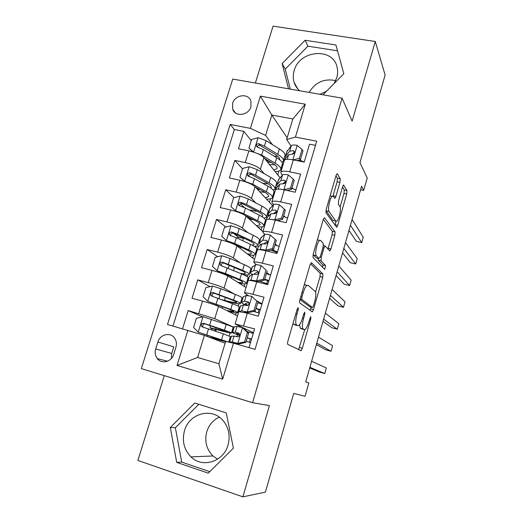 <?xml version="1.0" encoding="UTF-8"?>
<svg xmlns="http://www.w3.org/2000/svg" width="523" height="523" viewBox="0 0 523 523"><rect width="100%" height="100%" fill="white"/><g stroke="black" fill="none" stroke-linecap="round" stroke-linejoin="round"><path stroke-width="0.78" d="M298.234 307.635L297.123 309.348L287.911 341.022C287.428 342.866 287.395 343.99 287.813 344.395L301.124 350.678L302.333 348.266L310.825 318.762L310.734 316.539L308.832 321.965C307.648 325.875 306.4 328.372 305.072 329.457L304.138 329.582L303.118 328.967C301.948 327.614 302.098 324.116 303.562 318.481L304.7 314.552L304.798 312.224L303.739 313.898L302.601 317.84C301.392 321.835 300.091 324.391 298.692 325.522L297.659 325.659L296.574 325.005C295.318 323.58 295.449 319.945 296.966 314.107L298.149 310.054L298.234 307.635M334.092 83.575L336.766 77.731C337.78 74.246 337.91 70.834 337.152 67.493C333.419 47.083 299.339 49.914 294.174 70.631C292.991 74.593 292.952 78.457 294.05 82.203C295.096 85.589 296.966 88.446 299.679 90.754M319.945 94.29L326.555 91.185M232.598 103.351L232.728 109.392C235.324 117.27 248.693 115.38 250.962 106.744L250.903 100.959C248.432 92.846 234.886 94.676 232.598 103.351M228.041 444.968C223.667 461.763 202.362 468.471 190.973 456.893C183.991 449.649 181.827 440.928 184.495 430.723C189.182 413.065 212.423 407.025 223.334 420.93C228.832 427.899 230.401 435.907 228.041 444.968M217.575 459.201L212.985 455.971C206.422 449.257 204.356 441.17 206.781 431.697C208.978 424.898 213.136 420.054 219.255 417.145M339.95 182.442L340.198 178.742L337.381 173.852L336.956 173.754L335.988 175.682L326.247 209.18L326.032 212.894L336.753 227.276L337.721 225.308L346.729 194L346.991 190.503L343.493 185.011L342.558 186.894L338.597 200.61L338.355 204.179L339.983 206.696C341.493 208.566 338.95 220.02 336.76 221.249L335.825 221.124L329.045 211.527C327.365 209.697 329.948 197.642 332.314 196.328L333.406 196.511L334.936 198.341L335.91 196.38L339.95 182.442L337.113 181.847L337.355 178.153L335.962 175.78M164.281 375.645L137.882 460.456L242.894 496.85L265.403 492.123L293.736 393.407L305.046 396.284L308.845 382.954L305.726 381.914L361.583 186.208L363.701 190.346L367.224 177.977L359.961 162.66L385.118 75.005L375.279 41.487L273.058 26.15L255.361 83.02M242.894 496.85L269.417 405.606L252.576 402.703L342.081 98.154L352.129 121.12L375.279 41.487M311.577 262.644L310.047 264.88L299.98 299.509C299.502 301.333 299.463 302.497 299.849 302.994L312.336 311.858L313.467 309.596L322.756 277.308L322.946 274L311.316 262.579M313.225 253.969L323.129 219.915L324.175 217.836L324.58 217.882L335.06 231.924L334.838 235.337L330.935 248.896L329.921 250.942L324.992 245.895L323.946 247.987L321.246 257.329L321.05 260.781L325.594 265.612L324.718 269.417L313.048 257.571L313.225 253.969M251.249 140.635L243.855 131.365L238.449 148.754L248.876 150.872L245.267 162.588C252.491 164.314 257.532 166.523 260.382 169.21L264.089 173.584M249.608 176.63L248.641 175.571M242.535 168.864L234.827 160.417L229.368 177.997L239.815 180.252L236.161 192.098C243.411 193.889 248.51 196.007 251.458 198.446L255.878 202.937M244.391 207.539L240.41 203.761M233.984 197.648L225.707 189.784L220.19 207.566L230.65 209.958L226.956 221.935C234.232 223.798 239.39 225.818 242.43 228.002L247.889 232.702M238.756 237.553L233.624 233.389M225.799 227.041L216.483 219.483L210.9 237.455L221.386 239.998L217.646 252.106C224.942 254.041 230.166 255.969 233.31 257.891L240.403 262.971M217.764 256.721L207.16 249.51L201.512 267.684L212.011 270.371L208.232 282.623C215.554 284.623 220.837 286.454 224.079 288.108L234.199 293.972M209.965 286.669L197.727 279.87L192.019 298.254L202.538 301.091C209.867 303.137 215.188 304.909 218.496 306.406L237.494 315.925M249.007 347.638L254.59 328.882L235.075 323.966L252.321 332.177M238.789 311.623L247.353 313.199L258.369 316.173L264.004 297.214L253.008 294.338C248.052 293.07 245.195 292.586 244.437 292.9L248.255 295.573M248.085 280.773L248.15 280.57C248.928 280.178 251.798 280.596 256.754 281.832L267.743 284.649L273.32 265.913L262.337 263.187C257.388 262.003 254.505 261.663 253.688 262.18L256.29 264.677M257.277 250.269L257.362 249.994C258.205 249.393 261.095 249.674 266.044 250.831L277.013 253.492L282.525 234.964L271.568 232.395C266.625 231.284 263.716 231.088 262.84 231.807L263.272 232.912L264.88 234.389M266.364 220.105L266.469 219.752C267.371 218.954 270.286 219.098 275.229 220.17L286.179 222.68L291.631 204.362L280.688 201.943C275.752 200.917 272.823 200.858 271.888 201.773L272.254 203.068L273.634 204.571L269.672 208.834M275.353 190.274L275.484 189.856C276.432 188.855 279.38 188.862 284.309 189.862L295.24 192.222L300.627 174.107L289.709 171.838C284.78 170.884 281.825 170.962 280.838 172.067L281.145 173.558L282.381 175.133M275.471 187.018L276.196 187.868M248.876 150.872C256.1 152.572 261.114 154.815 263.925 157.6L280.021 177.702M267.207 214.443L268.593 215.849M239.815 180.252C247.059 182.024 252.132 184.174 255.041 186.711L272.535 205.611M258.852 242.149L259.473 242.685M230.65 209.958C237.913 211.795 243.051 213.855 246.052 216.143L262.886 231.656M250.412 270.143L251.06 270.607M221.386 239.998C228.669 241.901 233.866 243.868 236.971 245.895L254.511 259.46M241.888 298.43L242.561 298.823M212.011 270.371C219.32 272.346 224.583 274.215 227.786 275.981L246.045 287.545M173.728 354.293L175.911 347.272C176.879 343.846 176.421 340.767 174.538 338.041C170.374 331.824 159.992 334.328 157.894 341.996L155.71 348.952C154.677 352.587 155.226 355.81 157.351 358.628C161.653 364.446 171.688 361.818 173.728 354.293M252.576 402.703L141.328 368.61L232.755 79.078L342.081 98.154M243.855 131.365L234.369 129.514L230.205 124.454L167.491 324.476L204.375 335.387L225.125 343.199M230.205 124.454L250.393 128.364L260.369 96.14L305.295 104.208L295.417 137.078L316.716 141.203L255.047 349.351L233.467 343.219L222.667 379.142L177.016 365.433L187.901 330.275M293.102 188.81L292.089 187.515M285.133 217.11L283.721 215.568M277.275 245.771L275.261 243.921M269.45 274.64L266.717 272.568M260.931 303.262L257.055 300.908M202.578 316.873L188.195 310.577L214.757 318.67L233.971 327.326M240.188 326.535L240.05 326.993M315.487 145.355L309.531 144.191L304.203 162.104L293.292 159.888C288.363 158.966 285.401 159.097 284.388 160.28L284.244 160.77M197.727 279.87L208.232 282.623M207.16 249.51L217.646 252.106M216.483 219.483L226.956 221.935M225.707 189.784L236.161 192.098M234.827 160.417L245.267 162.588M234.369 129.514L172.963 326.032M188.195 310.577L182.547 328.751M287.166 137.797L271.849 115.053L265.619 135.411L272.391 144.596M283.656 159.868L284.205 160.613M204.375 335.387L197.609 357.484L218.915 363.753L197.609 357.484L177.016 365.433M222.667 379.142L218.915 363.753L225.655 341.434L233.467 343.219M360.589 189.699L363.701 190.346M291.056 146.022L286.643 139.517L292.847 118.969L271.849 115.053L260.369 96.14M301.104 160.829L300.359 159.731M236.854 336.668L237.442 334.72M231.977 326.659L230.774 326.149M213.456 338.806L213.574 338.433M215.744 331.294L216.293 329.49M229.179 335.929L230.074 332.974M233.958 327.365L232.029 326.496M253.524 332.458L252.341 332.131L252.047 333.112M249.321 342.271L250.327 338.884M242.541 298.894L241.868 298.502M235.513 314.931L236.154 312.813M238.174 306.132L238.874 303.798M262.141 303.49L260.957 303.177L260.781 303.765M258.081 312.832L259.035 309.629M266.756 283.701L267.652 280.688M269.423 274.738L270.666 274.83M251.033 270.711L250.38 270.247M244.143 286.343L244.895 283.852M247.065 276.647L247.582 274.935M275.837 253.204L276.177 252.053M259.434 242.816L258.813 242.28M252.681 258.042L253.537 255.191M255.865 247.477L256.205 246.372M255.342 211.096L252.504 210.547M268.482 215.953L267.155 214.607M249.883 219.157L250.21 218.071M261.127 230.042L262.095 226.838M264.573 218.621L264.73 218.104M276.079 187.992L275.418 187.208M258.591 190.549L259.035 189.084M269.489 202.323L270.561 198.773M295.417 137.078L286.643 139.517M265.619 135.411L250.393 128.364M284.139 160.829L283.59 160.084M277.765 174.891L278.942 171.001M305.295 104.208L292.847 118.969M157.894 341.996L173.786 346.834L171.721 353.476L171.4 358.432M233.408 448.152L226.256 412.909L194.759 403.017L170.315 427.474L176.696 462.378L208.291 473.171L233.408 448.152M322.959 94.82L343.84 73.73L335.916 44.998L305.125 40.264L282.139 63.564L288.519 88.805M309.126 92.408C315.447 82.209 324.299 78.28 335.688 80.62M198.805 404.292L175.368 427.736L181.71 462.09L209.801 471.668M181.71 462.09L176.696 462.378M175.368 427.736L170.315 427.474M337.518 50.803L307.89 46.181L285.231 69.134L290.291 89.119M307.89 46.181L305.125 40.264M285.231 69.134L282.139 63.564M293.07 323.279L293.684 324.227L296.574 325.005M295.175 324.992L293.684 324.227M299.516 324.711L300.32 328.209L303.118 328.967M301.699 328.921L300.32 328.209M298.633 349.652L304.739 329.627M315.572 292.063L320.017 276.628L320.207 273.32L310.472 263.723M310.1 310.472L311.211 307.171M301.928 297.038L301.83 299.47L312.46 307.491L313.46 305.896L314.611 301.895C316.029 296.456 316.212 292.952 315.153 291.37L308.086 285.31L306.936 285.368C305.602 286.434 304.347 288.905 303.163 292.782L301.928 297.038L300.784 296.744M309.799 306.805L299.98 299.509M304.353 284.466L305.792 285.081M323.299 219.379L332.327 231.303L335.06 231.924M327.954 248.994L332.105 234.709L332.327 231.303M318.082 258.323L318.246 260.101L322.854 264.945L325.594 265.612M322.645 267.501L322.854 264.945M320.704 240.436L319.671 240.377C317.16 241.763 314.408 254.237 316.278 255.695L318.938 258.532L320.377 256.388L323.096 247.006L323.292 243.489L320.704 240.436M318.023 239.992L317.428 239.514M313.087 254.485L313.395 255.008L316.278 255.695M316.356 257.911L313.395 255.008M332.955 196.151L337.113 181.847M330.203 195.582L330.569 195.955M325.953 210.468L326.175 210.893L329.045 211.527M333.909 220.693L333.059 220.503L326.175 210.893M340.113 206.945L344.01 193.425L344.258 189.927L342.532 186.986M334.87 225.099L335.975 221.288M231.473 332.974L233.127 327.496C233.598 327.261 231.284 326.247 226.184 324.456L203.127 316.755L196.426 318.239L193.569 327.496L198.374 332.223L228.538 342.094M198.374 332.223L224.825 341.14L208.455 336.923M225.583 341.682L211.011 337.806L213.469 338.773M226.184 324.456L224.445 330.203C229.564 331.955 231.892 332.922 231.434 333.105C230.238 333.164 225.452 332.033 217.084 329.706L213.724 328.908L215.051 329.516L215.221 331.118M211.802 329.974L211.586 328.542L210.004 327.79L215.711 329.144L216.176 327.64M224.445 330.203L203.63 323.286C201.532 323.286 200.806 324.28 201.447 326.267L202.486 326.999L223.341 333.837L230.362 336.655L228.714 342.134M201.447 326.267L202.963 326.882C202.296 324.822 203.061 323.848 205.251 323.959L227.597 331.961L215.711 329.144M244.594 341.898L245.875 342.428L238.985 343.886L237.671 343.369L244.594 341.898L247.425 332.419L242.391 327.614L236.991 326.391L234.108 326.888M242.391 327.614L243.679 328.215L248.686 332.994L247.425 332.419M247.196 331.569L253.224 333.471M238.985 343.886L236.311 343.212L233.683 343.284M237.671 343.369L232.29 342.009L229.577 341.905L231.035 342.663M245.875 342.428L248.686 332.994M309.694 367.996L319.331 371.997L324.75 373.546L309.891 367.316M324.75 373.546L326.326 367.963L311.623 361.249M231.284 336.25L234.082 336.06L237.357 336.799C239.181 336.727 239.874 335.727 239.442 333.785L238.495 333.02L235.206 332.314L232.421 332.478C231.996 332.693 234.376 333.687 239.567 335.446M247.216 337.923L251.504 339.237M251.556 339.081L247.268 337.753M239.632 335.204L236.337 333.661L239.266 333.53M246.209 341.31L250.497 342.63M240.377 303.445L241.972 298.149C242.528 297.639 240.299 296.391 235.291 294.403L220.798 288.716L212.567 286.074L205.879 287.611L203.055 296.763L207.86 301.372L230.748 309.387C235.808 311.277 238.076 312.414 237.56 312.78C236.742 313.055 233.539 312.506 227.936 311.133M207.86 301.372L228.041 308.792C232.264 310.374 234.167 311.322 233.742 311.63L226.622 310.479M235.291 294.403L233.565 300.084C238.593 302.039 240.835 303.242 240.299 303.7C238.998 304.111 234.167 303.222 225.805 301.026L224.753 300.758M222 299.718L224.491 300.333L225.374 297.43M233.565 300.084L213.077 292.52C211.044 292.501 210.305 293.455 210.847 295.39L211.946 296.195L232.48 303.68C237.514 305.615 239.769 306.792 239.24 307.21L237.625 312.564M210.847 295.39L212.305 296.155C211.75 294.148 212.521 293.22 214.633 293.364L230.852 299.529C235.049 301.156 236.932 302.163 236.488 302.549C235.422 302.889 231.421 302.15 224.491 300.333M249.183 274.229L250.726 269.11C251.354 268.345 249.21 266.861 244.293 264.671L230.055 258.447L221.889 255.74L215.228 257.323L212.436 266.37L217.241 270.862L225.439 273.542L239.802 279.498C244.764 281.59 246.954 282.956 246.359 283.59C245.666 284.054 243.202 283.878 238.965 283.061M217.241 270.862L237.076 279.014C241.227 280.759 243.058 281.897 242.567 282.433C242.084 282.773 240.443 282.701 237.625 282.217M229.813 265.553L228.943 265.841M242.927 274.47C246.411 275.039 248.458 275.085 249.066 274.608C249.687 273.882 247.523 272.45 242.587 270.299L222.412 262.108C220.445 262.062 219.693 262.984 220.157 264.867L221.301 265.736L241.515 273.856C246.457 275.981 248.628 277.393 248.02 278.079L246.464 283.257M220.157 264.867L221.556 265.782C221.085 263.821 221.876 262.932 223.909 263.115L239.854 269.848C243.986 271.64 245.79 272.843 245.28 273.444C244.79 273.836 243.143 273.804 240.338 273.359M257.898 245.326L259.382 240.384C260.094 239.357 258.029 237.651 253.197 235.265L239.214 228.518L231.12 225.733L224.478 227.368L221.713 236.318L226.518 240.698L234.644 243.443L248.758 249.929C253.635 252.217 255.734 253.812 255.067 254.708C254.394 255.335 252.236 255.394 248.588 254.878M226.518 240.698L227.845 241.711L231.898 243.084L246.013 249.556C250.086 251.458 251.851 252.792 251.295 253.544C250.85 253.982 249.504 254.086 247.255 253.851M244.751 238.593L243.385 238.279C240.024 237.514 238.07 237.357 237.507 237.802L237.455 237.991M237.377 246.209L237.455 245.633M240.037 246.817L237.547 246.346M254.368 246.425L257.747 245.817C258.44 244.836 256.362 243.175 251.517 240.828L237.481 234.18L231.65 232.022C229.741 231.97 228.982 232.853 229.375 234.683L230.545 235.618L236.383 237.762L250.452 244.352C255.309 246.673 257.394 248.307 256.708 249.255L255.204 254.256M230.663 235.651C230.368 233.781 231.179 232.957 233.088 233.193L248.765 240.488C252.818 242.443 254.557 243.829 253.982 244.653L252.093 245.15M266.514 216.731L267.953 211.959C268.737 210.671 266.756 208.749 262.01 206.18L248.268 198.917L240.24 196.066L233.618 197.74L230.885 206.592L235.69 210.861L243.751 213.672L257.617 220.686C262.402 223.158 264.422 224.975 263.684 226.132C263.004 226.904 261.003 227.145 257.676 226.851M235.69 210.861L230.885 206.592M245.529 215.718L254.858 220.412C258.859 222.478 260.552 223.994 259.938 224.962L256.368 225.648M257.506 211.41L249.085 209.919M248.046 216.98L249.046 217.928L249.151 218.993M264.115 218.202L266.331 217.333C267.103 216.097 265.102 214.214 260.343 211.678L246.555 204.513L240.783 202.277C238.926 202.205 238.161 203.061 238.488 204.839L239.697 205.827L245.47 208.056L259.29 215.162C264.063 217.673 266.063 219.529 265.305 220.739L263.854 225.563M249.236 219.072L253.845 219.908M239.684 205.827C239.56 204.062 240.39 203.323 242.169 203.597L257.578 211.442C261.559 213.554 263.232 215.13 262.592 216.162L261.899 216.62M253.988 310.427L255.217 311.113L248.347 312.623L247.091 311.95L253.988 310.427L256.786 301.052L251.759 296.371L246.307 295.417L243.143 296.887M251.759 296.371L256.786 301.052M257.708 302.752L261.945 304.138M248.347 312.623L245.653 312.087L244.28 312.408M247.091 311.95L241.659 310.858L239.305 311.453M238.808 311.577L238.697 311.93M255.217 311.113L257.996 301.784M316.382 344.579L325.626 349.782L331.039 351.279L316.794 343.127M331.039 351.279L332.602 345.742L318.514 337.113M240.351 306.151L243.43 304.981L246.758 305.491C248.523 305.412 249.229 304.445 248.876 302.575L247.876 301.758L244.542 301.274L241.515 302.287C241.018 302.739 242.914 303.817 247.209 305.524M255.956 308.642L260.206 309.995M260.297 309.688L256.054 308.309M247.994 305.282C245.908 304.353 245.045 303.752 245.405 303.484L248.837 302.503M253.805 311.42L259.251 313.199M263.278 279.308L264.455 280.151L257.61 281.714L256.401 280.884L263.278 279.308L266.05 270.045L261.016 265.481C257.983 264.756 256.152 264.527 255.518 264.795L252.086 267.22M261.016 265.481L266.05 270.045M266.384 273.679L270.581 275.118M257.61 281.714L254.793 281.354M256.401 280.884L250.922 280.067L250.072 280.485M247.843 281.583L247.68 282.132M264.455 280.151L267.201 270.927M323.011 321.357L331.876 327.744L337.276 329.189L323.639 319.141M337.276 329.189L338.832 323.698L325.345 313.179M249.321 276.386L252.674 274.255L256.048 274.536C257.767 274.457 258.48 273.509 258.199 271.705L257.159 270.849L253.773 270.587L250.51 272.431C250.099 272.843 250.687 273.522 252.263 274.47M264.599 279.668L268.815 281.06M268.946 280.609L264.743 279.184M254.426 274.255L254.498 273.555L258.231 271.797M259.833 281.204L267.913 284.081M266.527 250.942L265.612 250.164L272.47 248.543L275.203 239.384L270.175 234.938C267.142 234.258 265.292 234.121 264.625 234.513L260.925 237.867M274.961 244.921L279.125 246.405M265.612 250.164C262.579 249.464 260.735 249.281 260.088 249.615L259.924 249.726M256.78 251.909L256.558 252.661M272.47 248.543L273.588 249.536L276.307 240.417L275.203 239.384M273.588 249.536L267.063 251.073M329.582 298.332L338.074 305.89L343.467 307.276L330.425 295.371M343.467 307.276L345.01 301.823L332.112 289.461M258.192 246.934L261.814 243.868L265.233 243.934C266.907 243.836 267.632 242.92 267.403 241.181L266.331 240.286L262.906 240.24L259.415 242.894L260.395 244.901M270.927 250.164L277.327 252.432M277.51 251.838L272.11 249.883M263.755 243.725L267.482 241.417M275.039 220.131L274.712 219.791L281.551 218.124L284.257 209.063L279.23 204.735C276.203 204.107 274.333 204.048 273.634 204.565L271.934 210.233L268.214 213.678L268.75 215.711M275.157 212.109L276.183 212.841M283.453 216.457L287.578 217.986M274.712 219.791L269.711 219.274M265.625 222.563L265.344 223.498M281.551 218.124L282.616 219.261L285.31 210.246L284.257 209.063M282.616 219.261L277.118 220.601M336.099 275.497L344.219 284.198L349.606 285.538L337.152 271.803M349.606 285.538L351.136 280.132L338.826 265.939M266.972 217.803L270.855 213.815L274.32 213.672C275.954 213.561 276.68 212.665 276.51 210.985L275.405 210.063L271.934 210.233M280.988 221.491L278.321 220.314M273.509 213.567L276.602 211.357L275.405 210.063M275.046 188.43L276.432 183.828C277.288 182.298 275.386 180.154 270.724 177.402L257.218 169.635L249.268 166.719L242.665 168.432L239.959 177.192L244.771 181.35L252.753 184.233L266.384 191.751C271.084 194.412 273.026 196.445 272.202 197.857C271.515 198.766 269.6 199.171 266.469 199.054M244.771 181.35L245.097 181.703M255.342 187.044L263.605 191.581C267.534 193.798 269.162 195.497 268.482 196.674L265.187 197.674M268.122 183.828L262.67 183.279M244.784 181.599L239.959 177.192M259.075 189.091L257.107 188.947M255.852 187.594L256.473 187.659M273.222 190.117L274.83 189.149C275.673 187.665 273.751 185.56 269.077 182.841L255.525 175.172L249.817 172.851C248.013 172.773 247.242 173.597 247.516 175.329L248.739 176.362L254.453 178.676L268.038 186.286C272.718 188.986 274.647 191.058 273.817 192.516L272.411 197.171M259.696 191.745L264.984 192.386M248.634 176.329C248.66 174.682 249.497 174.015 251.145 174.322L266.299 182.71C270.208 184.972 271.81 186.724 271.117 187.966L270.979 188.136M283.767 189.744L290.533 188.045L293.207 179.088L288.18 174.865C285.159 174.29 283.276 174.316 282.544 174.95L278.328 180.108M283.322 183.298L283.793 183.73M291.854 188.293L295.94 189.869M274.372 193.53L274.032 194.654M290.533 188.045L291.546 189.326L294.207 180.415L293.207 179.088M291.546 189.326L287.062 190.457M342.565 252.851L350.318 262.683L355.699 263.971L343.82 248.432M355.699 263.971L357.216 258.604L345.481 242.62M275.654 188.98L279.792 184.096L283.303 183.743C284.898 183.625 285.636 182.749 285.506 181.115L284.375 180.174L280.858 180.553L276.929 184.776L277.164 186.848M282.93 183.704L285.525 181.631L284.375 180.174M283.486 160.43L284.826 155.991C285.754 154.213 283.924 151.86 279.354 148.931L266.083 140.667L258.192 137.686L251.609 139.451L248.935 148.114L253.747 152.167L261.663 155.109L275.052 163.124C279.668 165.968 281.531 168.216 280.642 169.87C279.929 170.923 278.066 171.466 275.059 171.511M264.677 158.534L272.254 163.058C276.118 165.425 277.68 167.301 276.942 168.687L273.823 169.962M277.693 156.253L274.34 156.299M252.916 151.905L248.935 148.114M271.45 162.581L267.338 161.862M266.285 160.554L267.018 160.685L267.207 160.051M282.002 162.254L283.237 161.261C284.152 159.528 282.309 157.214 277.72 154.311L264.403 146.146L258.754 143.747C256.989 143.655 256.218 144.459 256.44 146.146L257.689 147.225L263.344 149.617L276.687 157.724C281.289 160.6 283.139 162.888 282.23 164.588L280.884 169.079M269.476 164.536L274.797 164.784M257.506 147.159C257.656 145.629 258.499 145.034 260.029 145.368L274.921 154.278C278.498 156.514 280.08 158.351 279.681 159.79M268.842 161.025L267.018 160.685M293.285 159.888L299.411 158.299L302.059 149.441L297.038 145.329C294.011 144.799 292.122 144.91 291.357 145.656L286.892 151.69M299.267 160.012L304.216 162.045M283.028 164.81L282.636 166.111M299.411 158.299L300.379 159.724L303.013 150.905L302.059 149.441M300.379 159.724L296.907 160.62M348.972 230.388L356.372 241.338L361.739 242.574L350.436 225.263M361.739 242.574L363.243 237.252L352.084 219.503M284.251 160.469L284.689 159.352L288.637 154.703L292.187 154.148C293.749 154.01 294.488 153.154 294.397 151.578L293.246 150.617L289.69 151.199L285.538 156.174L285.571 158.312M292.122 154.141L294.344 152.226L293.246 150.617M263.925 157.6L260.382 169.21M255.041 186.711L251.458 198.446M246.052 216.143L242.43 228.002M236.971 245.895L233.31 257.891M227.786 275.981L224.079 288.108M218.496 306.406L214.757 318.67M247.353 313.199L243.561 325.842M293.292 159.888L289.709 171.838M284.309 189.862L280.688 201.943M275.229 220.17L271.568 232.395M266.044 250.831L262.337 263.187M256.754 281.832L253.008 294.338M202.538 301.091L198.714 313.48M171.721 353.476L155.71 348.952M295.822 313.807L296.966 314.107M294.782 324.888L297.659 325.659M303.634 314.271L304.7 314.552M302.497 318.193L303.562 318.481M301.346 328.83L304.138 329.582M309.825 318.5L310.825 318.762M299.587 347.501L302.333 348.266M297.005 309.753L298.149 310.054M320.207 273.32L322.946 274M320.017 276.628L322.756 277.308M310.721 308.877L313.467 309.596M300.124 299.025L301.83 299.47M309.694 306.772L312.46 307.491M302.019 292.488L303.163 292.782M324.234 217.803L324.58 217.882M332.105 234.709L334.838 235.337M328.202 248.248L330.935 248.896M322.881 247.739L323.946 247.987M320.154 257.068L321.246 257.329M318.246 260.101L321.05 260.781M316.101 257.846L318.938 258.532M333.073 195.772L335.91 196.38M333.059 220.503L335.825 221.124M343.487 185.011L343.866 185.096M344.258 189.927L346.991 190.503M344.01 193.425L346.729 194M334.995 224.694L337.721 225.308M336.943 173.767L337.381 173.852M337.355 178.153L340.198 178.742M202.963 316.788L198.25 332.105M212.979 338.139L213.299 337.074M223.341 333.837L221.595 339.604M208.514 328.875L206.722 334.753M211.436 319.318L209.651 325.175M205.251 323.959L203.63 323.286M215.051 329.516L211.586 328.542M237.841 343.33L242.515 327.731M232.532 332.465L234.271 326.698M229.689 341.905L231.434 336.112M235.206 332.314L236.991 326.391M232.29 342.009L234.082 336.06M238.887 333.197L238.495 333.02M212.397 286.114L207.742 301.255M222.092 308.204L222.53 306.759M232.48 303.68L230.748 309.387M217.908 298.162L216.13 303.974M220.798 288.716L219.026 294.501M214.633 293.364L213.077 292.52M221.726 255.78L217.117 270.751M231.238 278.171L231.663 276.772M233.578 270.496L234.474 267.547M241.515 273.856L239.802 279.498M244.293 264.671L242.587 270.299M227.198 267.796L225.439 273.542M230.055 258.447L228.303 264.174M223.909 263.115L222.412 262.108M230.95 225.779L226.4 240.587M240.286 248.458L240.698 247.118M242.652 240.698L243.385 238.279M250.452 244.352L248.758 249.929M253.197 235.265L251.517 240.828M236.383 237.762L234.644 243.443M239.214 228.518L237.481 234.18M233.088 233.193L231.65 232.022M240.077 196.105L235.572 210.749M251.628 211.22L251.87 210.409M259.29 215.162L257.617 220.686M262.01 206.18L260.343 211.678M245.47 208.056L243.751 213.672M248.268 198.917L246.555 204.513M242.169 203.597L240.783 202.277M249.046 217.928L247.634 217.601M247.261 311.911L251.883 296.489M241.639 302.235L243.358 296.528M238.854 311.486L240.554 305.844M244.542 301.274L246.307 295.417M241.659 310.858L243.43 304.981M248.595 302.17L247.876 301.758M256.571 280.844L261.14 265.592M250.648 272.333L252.348 266.691M244.437 292.9L249.576 275.909M253.773 270.587L255.518 264.795M250.922 280.067L252.674 274.255M258.114 271.548L257.159 270.849M265.782 250.125L270.299 235.049M259.558 242.757L261.239 237.174M257.388 249.968L258.493 246.294M262.906 240.24L264.625 234.513M260.088 249.615L261.814 243.868M267.443 241.286L266.331 240.286M274.882 219.752L279.354 204.839M268.371 213.502L270.038 207.984M266.501 219.719L267.318 216.999M269.221 219.248L270.855 213.815M249.098 166.759L244.646 181.246M268.038 186.286L266.384 191.751M270.724 177.402L269.077 182.841M254.453 178.676L252.753 184.233M257.218 169.635L255.525 175.172M251.145 174.322L249.817 172.851M283.884 189.718L288.304 174.976M277.092 184.56L278.739 179.101M275.51 189.81L276.052 188.019M280.858 180.553L282.544 174.95M278.288 189.104L279.792 184.096M258.029 137.732L253.622 152.062M276.687 157.724L275.052 163.124M279.354 148.931L277.72 154.311M263.344 149.617L261.663 155.109M266.083 140.667L264.403 146.146M260.029 145.368L258.754 143.747M292.854 159.803L297.162 145.433M285.721 155.932L287.349 150.526M284.427 160.228L284.689 159.352M289.69 151.199L291.357 145.656M287.258 159.293L288.637 154.703M297.672 88.786L294.05 82.203M235.5 112.948L232.728 109.392M212.985 455.971L190.973 456.893M238.828 311.492L235.075 323.966M257.362 249.994L253.688 262.18M266.469 219.752L262.84 231.807M275.484 189.856L271.888 201.773M284.388 160.28L280.838 172.067M167.478 361.21L157.351 358.628M300.261 350.436L301.124 350.678M311.813 311.721L312.336 311.858M304.288 284.702L306.936 285.368M329.529 250.844L329.921 250.942M323.417 245.522L324.992 245.895M317.337 239.835L319.671 240.377M334.53 198.25L334.936 198.341M330.124 195.857L332.314 196.328M336.381 227.191L336.753 227.276M207.723 335.256L207.343 336.505M210.625 325.757L210.004 327.79M234.154 326.718L232.421 332.478M231.323 336.126L229.577 341.905M217.052 304.732L216.77 305.654M219.928 295.338L218.941 298.555M226.282 274.549L226.106 275.105M228.989 265.691L228.211 268.227M237.507 237.802L237.383 238.227M251.295 253.544L251.413 253.165M253.982 244.653L254.106 244.241M230.551 235.618L229.375 234.683M259.938 224.962L260.075 224.485M262.592 216.162L262.749 215.659M239.449 205.735L238.488 204.839M243.234 296.593L241.515 302.287M240.43 305.896L238.704 311.616M252.21 266.795L250.51 272.431M249.438 275.994L247.732 281.655M261.095 237.318L259.415 242.894M258.349 246.425L256.662 252.014M269.881 208.161L268.214 213.678M267.168 217.169L265.494 222.7M268.482 196.674L268.652 196.105M271.117 187.966L271.293 187.371M248.281 176.166L247.516 175.329M278.569 179.317L276.929 184.776M275.883 188.228L274.235 193.7M276.942 168.687L277.144 168.027M279.642 159.757L279.753 159.384M257.055 146.917L256.44 146.146M287.166 150.781L285.538 156.174M284.512 159.593L282.878 165.007"/></g></svg>
